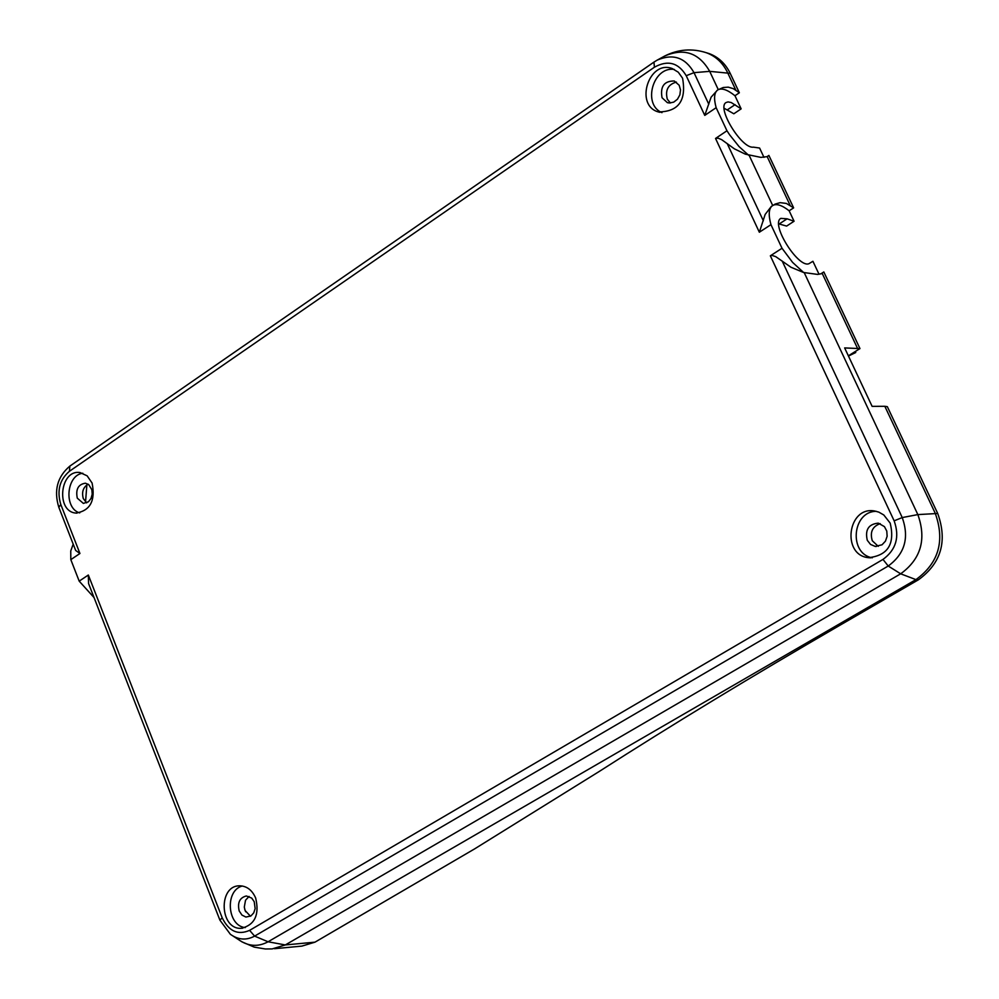<?xml version="1.0" encoding="UTF-8"?>
<svg xmlns="http://www.w3.org/2000/svg" width="999" height="999" viewBox="0 0 999 999"><rect width="100%" height="100%" fill="white"/><g stroke="black" fill="none" stroke-linecap="round" stroke-linejoin="round"><path stroke-width="1.5" d="M772.264 205.757C768.731 208.679 768.293 214.972 770.953 224.663L759.34 232.23L765.159 214.435L771.253 206.518L775.124 204.096L780.132 202.66L786.363 203.434L793.631 207.867L789.148 210.789L794.068 221.241L786.613 226.086L778.77 223.876M766.857 156.781L768.893 155.432L767.182 156.643L760.876 157.38L745.341 154.158L734.44 148.863L721.653 139.648L718.144 138.187L715.534 138.449L759.34 232.23M706.218 52.685L709.165 53.596C718.456 57.068 725.474 63.649 730.207 73.352L739.36 92.77L734.964 95.742L741.146 108.854L731.206 102.522L728.009 101.91L726.061 102.547C716.283 107.53 741.77 149.151 753.383 147.14L759.602 148.039L763.985 157.367M768.893 155.432L793.631 207.867M734.964 95.742C727.472 89.723 721.765 87.775 717.844 89.873L717.607 90.022C714.16 92.682 713.673 98.564 716.146 107.692L726.96 130.769L729.782 135.015L739.048 146.566L748.501 155.145M741.146 108.854L733.828 113.786L724.138 108.242M848.351 355.819L853.858 352.397L855.743 352.51L855.269 351.511M848.463 356.056L855.743 352.51M241.845 941.807L254.233 947.127L265.359 948.975L272.153 948.913L285.314 944.942L915.933 579.62C938.71 563.049 945.141 540.921 935.214 513.224L884.827 406.293L887.349 406.68L937.711 513.474C947.626 541.133 941.195 563.236 918.443 579.782L840.084 625.149C751.448 676.535 671.103 725.349 599.05 771.578L474.55 848.925L314.997 942.157L301.91 946.103L274.463 948.7M819.043 274.275L812.924 261.288L809.689 263.237C799.899 270.741 769.879 224.051 780.831 218.369L787.1 218.818L794.068 221.241M787.1 218.818L779.17 223.988M73.202 544.155L70.754 550.911L70.817 559.64L79.196 581.143L94.043 597.564M770.354 255.806L782.017 248.264L792.569 262.362L803.608 272.502L791.008 267.27L775.736 256.643L772.115 255.432L770.354 255.806L894.142 520.829C899.862 536.9 896.14 549.762 882.991 559.415L249.613 930.356C237.924 935.451 228.783 931.28 222.203 917.831L88.337 575.024L88.586 583.591L219.88 920.067M88.337 575.024L79.196 581.143M70.817 559.64L79.932 553.496L60.802 504.507C56.731 490.784 59.603 479.707 69.431 471.278L654.407 67.22C667.782 59.79 678.396 62.612 686.213 75.699L704.757 115.397L716.146 107.692M770.953 224.663L782.017 248.264M726.96 130.769L715.534 138.449M682.567 78.197C686.588 100.599 678.508 111.826 658.304 111.913C634.265 105.257 648.988 59.441 672.29 68.581L678.284 72.215L682.567 78.197M92.095 483.054C95.604 500.724 90.222 510.739 75.974 513.074C55.594 511.8 59.903 469.118 80.057 472.564L87.15 475.836L92.095 483.054M255.669 898.051C259.603 914.672 254.895 924.749 241.558 928.283C219.718 930.231 217.77 885.426 239.685 885.813C246.84 886.013 252.173 890.097 255.669 898.051M890.209 523.151C895.116 543.993 887.899 555.506 868.543 557.692C841.22 555.207 847.739 505.744 874.712 511.013L878.82 512.125L883.803 514.985L890.209 523.151M60.802 504.507L58.829 507.33L75.662 550.449L79.932 553.496M884.827 406.293L872.115 406.356L844.642 347.927L859.964 348.589L853.858 352.397M820.703 273.938L823.825 271.94L821.44 273.689L817.582 274.413L803.608 272.502M717.844 89.873L723.251 87.5L728.271 87.15L733.316 88.661L739.36 92.77M661.975 112.65C642.195 104.495 653.096 66.084 674.288 69.431M79.72 512.912C63.686 508.391 66.234 475.237 82.78 473.226M245.255 927.609C227.148 925.923 224.675 890.421 242.32 886.001M872.289 557.804C848.488 553.796 852.184 511.188 876.323 511.326M789.148 210.789C781.942 205.157 776.435 203.396 772.614 205.532M704.757 115.397L711.101 97.19L717.382 90.185M823.825 271.94L859.964 348.589M662.05 97.74L667.307 102.61L669.417 102.997L673.726 102.135L677.459 99.226L679.882 94.843L680.494 89.86L679.183 85.265L674.288 80.994C664.135 80.931 660.064 86.513 662.05 97.74M77.285 498.151L83.367 503.409L88.461 501.773L90.984 498.513L92.208 494.218L91.871 489.747L88.699 484.602L85.415 483.204C78.247 484.315 75.537 489.298 77.285 498.151M239.223 911.026L241.97 915.084L245.891 917.057L250.911 915.958L253.709 912.911L255.157 908.615L254.221 901.697L251.723 898.101L246.366 895.966C239.66 897.676 237.275 902.696 239.223 911.026M867.294 540.309L870.566 544.455L875.211 546.416L882.03 544.792L885.439 541.158L887.137 536.263L886.775 531.081L884.427 526.623L878.296 523.139C868.543 524.113 864.872 529.832 867.294 540.309M676.41 82.08C668.069 84.44 665.034 90.147 667.32 99.213L670.441 102.997M88.112 484.19C83.142 487.287 81.543 492.082 83.304 498.601L86.676 502.884M249.076 896.428L245.529 900.236L244.293 907.092L245.117 910.551L250.474 916.233M880.219 523.638C872.414 526.461 869.767 532.155 872.277 540.721L878.246 546.341M244.693 909.265L245.679 911.775M749.125 155.307L772.689 205.482M763.361 220.816L727.197 143.544M735.064 104.645L727.622 109.665M804.232 272.665L917.844 514.597L937.711 513.474M222.203 917.831L219.905 920.141L230.394 934.315C238.311 939.934 246.391 940.534 254.608 936.113L888.223 566.021C904.757 553.908 909.44 537.762 902.234 517.569L917.844 514.597C926.66 539.298 920.941 559.028 900.673 573.813L915.933 579.62L918.443 579.782M882.991 559.415L888.223 566.021L900.673 573.813L268.069 941.782L285.314 944.942L314.997 942.157M86.863 484.902L85.539 501.998M249.613 930.356L254.608 936.113L268.069 941.782C257.992 947.177 248.114 946.428 238.411 939.547L233.329 936.225M735.826 90.11L727.559 72.565C722.826 62.85 715.808 56.256 706.505 52.785L703.433 51.848M663.773 56.531L664.71 56.019C684.015 47.74 699.013 52.86 709.702 71.354L730.207 73.352M857.417 348.127L822.177 273.339M653.883 62.175L69.855 466.096L653.958 62.1L657.267 60.09L653.958 62.1L654.407 67.22M894.142 520.829L902.234 517.569L782.18 261.026M708.791 104.221L694.018 72.665C685.314 57.517 673.064 53.334 657.267 60.09L664.71 56.019C678.234 49.226 692.17 48.152 706.505 52.785L709.165 53.596M686.213 75.699L694.018 72.665L709.702 71.354L718.269 89.61M69.431 471.278L69.855 466.096C57.343 476.748 53.659 490.484 58.829 507.33M790.122 205.319L767.182 156.643M658.304 111.913L659.827 112.325M75.974 513.074L76.935 513.136M241.558 928.283L242.67 928.196M868.543 557.692L870.641 557.842M668.069 102.81L667.307 102.61M876.26 546.503L875.211 546.416"/></g></svg>
